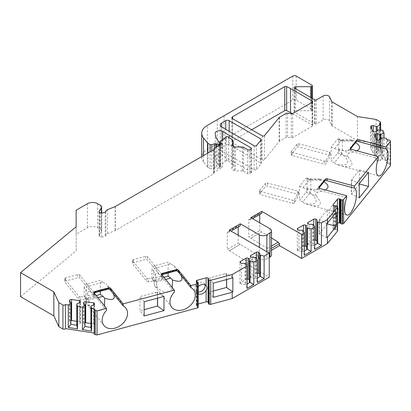 <?xml version="1.0" encoding="UTF-8"?>
<svg xmlns="http://www.w3.org/2000/svg" width="411" height="411" viewBox="0 0 411 411"><rect width="100%" height="100%" fill="white"/><g stroke="black" fill="none" stroke-linecap="round" stroke-linejoin="round"><path stroke-width="0.31" stroke-dasharray="2.06 1.54" d="M352.705 141.101L342.43 141.122L338.715 140.12A2.892 0.997 105.1 0 0 338.243 138.841A2.892 0.997 105.1 0 0 337.493 139.272L341.207 140.279L353.532 140.321L351.636 139.904L350.896 139.874L351.097 140.208L355.582 142.658M356.856 150.816L349.191 153.185C347.084 153.899 346.678 155.132 347.978 156.884L341.264 154.243L337.493 153.334L331.179 161.153L331.179 147.092L337.493 139.272M337.493 153.334A2.892 0.997 105.1 0 0 338.715 149.455L342.43 150.457L349.191 153.185M338.715 140.12L338.715 149.455M321.099 180.229L310.829 180.249L307.109 179.253A2.892 0.997 105.1 0 0 306.642 177.968A2.892 0.997 105.1 0 0 305.887 178.4L309.601 179.407L321.931 179.448L320.03 179.037L319.296 179.006L319.491 179.34L323.976 181.785M325.255 189.944L317.585 192.312C315.484 193.031 315.078 194.264 316.378 196.011L309.663 193.37L305.887 192.461L299.573 200.28L299.573 186.219L305.887 178.4M305.887 192.461A2.892 0.997 105.1 0 0 307.109 188.582L310.829 189.584L317.585 192.312M307.109 179.253L307.109 188.582M334.045 208.084A5.79 1.998 105.1 0 0 333.105 205.521A5.79 1.998 105.1 0 0 329.494 211.311A5.79 1.998 105.1 0 0 330.095 216.705A5.79 1.998 105.1 0 0 332.674 214.033A5.79 1.998 105.1 0 0 334.045 208.084M326.781 237.64L319.162 233.998L319.162 221.827L320.2 218.529L327.315 209.718L327.315 223.152M319.162 233.998L326.781 224.56M213.232 291.055L209.055 292.18L209.055 277.995L224.314 273.89L226.543 275.298L226.543 279.588M198.251 292.098A5.79 4.285 -38.9 0 1 195.369 290.803A5.79 4.285 -38.9 0 1 194.624 288.579A5.79 4.285 -38.9 0 1 198.477 282.984A5.79 4.285 -38.9 0 1 204.375 283.528A5.79 4.285 -38.9 0 1 205.002 284.792M163.979 296.434L157.562 292.016L157.459 293.896L155.224 292.488L139.966 296.598L139.966 310.778L144.148 309.653M157.459 293.896L157.459 298.186M104.497 305.81C102.452 312.165 97.469 312.257 89.541 306.092L87.075 304.515L85.884 298.571L84.152 296.429A2.892 2.142 141.1 0 0 84.522 297.538A2.892 2.142 141.1 0 0 86.772 298.083L96.205 295.545M100.315 291.276L100.315 280.379L86.772 284.027A2.892 2.142 141.1 0 0 84.152 287.094L85.884 289.241L85.884 298.571M84.152 296.429L84.152 287.094M271.481 237.959L261.74 231.943L250.823 238.241L261.74 231.943L259.69 230.674L248.778 236.972L248.778 219.654L259.69 213.35L259.69 214.532M259.69 230.674L259.69 222.803M271.481 250.268L268.563 251.953L268.563 249.986L267.304 248.424L248.778 236.972M238.2 235.21L238.2 243.081L227.283 249.385L227.283 232.061L238.2 225.757L238.2 226.939M266.857 251.758L266.857 258.848A5.307 3.062 180 0 1 259.351 258.848L257.985 258.062L247.068 264.36L247.068 262.393L245.814 260.831L229.333 250.653L240.245 244.345L238.2 243.081M245.814 260.831L256.731 254.527L240.245 244.35L229.333 250.653L227.283 249.385M231.717 145.201L231.717 169.229L234.362 170.76A1.449 0.837 180 0 0 235.39 171.002L235.39 146.974M314.482 99.626L314.482 123.654L294.574 112.162A1.449 0.837 180 0 1 294.148 111.571A1.449 0.837 180 0 1 295.596 110.734L310.608 110.734A1.449 0.837 0 0 0 311.63 110.492L311.887 110.343A1.449 0.837 0 0 0 312.314 109.752A1.449 0.837 0 0 0 311.887 109.162L296.192 100.099A2.415 1.392 0 0 0 292.781 100.099L207.36 149.419L207.36 125.391M242.377 146.974L242.377 171.002A1.449 0.837 180 0 1 243.399 171.248L247.751 173.761A1.449 0.837 0 0 0 249.801 173.761L249.801 149.732M250.993 173.072A1.449 0.837 0 0 0 251.419 172.481A1.449 0.837 0 0 0 250.993 171.89L250.993 149.044L250.993 173.072L249.801 173.761M222.613 139.648L222.613 155.507L250.993 171.89M222.613 155.507A4.341 2.507 0 0 0 217.881 154.962A4.341 2.507 0 0 0 215.2 157.279A4.341 2.507 0 0 0 215.2 157.331A33.774 19.497 0 0 0 218.303 165.083L219.849 166.63A1.449 0.837 0 0 1 220.044 167.046A1.449 0.837 0 0 1 219.618 167.637L218.765 168.13A1.449 0.837 0 0 1 216.91 168.222L215.991 167.852A1.449 0.837 0 0 0 214.434 167.811L211.819 168.685A1.449 0.837 180 0 1 210.072 168.551L210.072 151.793M207.874 153.062L207.874 167.282L210.072 168.551M207.874 167.282A1.449 0.837 180 0 1 207.586 167.046L207.586 153.226M203.517 155.579L203.517 162.006L207.586 167.046M203.517 162.006A19.296 11.143 180 0 1 201.709 157.295A19.296 11.143 180 0 1 207.36 149.419M314.482 123.654A241.226 139.272 0 0 0 315.037 123.937A0.966 0.555 0 0 0 316.357 123.911L323.144 119.991A3.858 2.23 0 0 1 329.601 120.988L331.734 125.581A1.449 0.837 0 0 0 332.109 125.951L357.457 140.593L376.101 143.475L380.206 145.843A1.449 0.837 0 0 1 380.627 146.434A1.449 0.837 0 0 1 379.553 147.241L387.27 164.071L388.2 163.927A1.449 0.837 0 0 1 389.972 164.518L390.45 165.546M337.59 223.132A1.449 0.837 0 0 0 337.421 223.296L333.208 228.506A1.449 0.837 0 0 0 333.074 228.86A1.449 0.837 0 0 0 333.912 229.621L334.564 229.795A1.449 0.837 0 0 0 335.304 229.867L335.859 229.841A1.449 0.837 180 0 1 337.169 230.196L337.169 206.168M337.328 206.296L337.169 230.196M337.328 230.324A1.449 0.837 180 0 1 337.59 230.807M268.563 251.953L269.924 252.739A5.307 3.062 180 0 1 271.481 254.907M266.857 258.848L269.246 257.471M247.068 264.36L269.246 277.163M208.48 279.064L208.428 303.41M208.48 303.092A1.449 0.837 0 0 0 208.485 303.02A1.449 0.837 0 0 0 208.423 302.784M198.251 293.85A5.79 4.285 -38.9 0 1 197.1 292.951L197.09 304.315L198.251 304.001M197.09 304.315A1.449 0.837 0 0 0 196.253 305.07A1.449 0.837 0 0 0 196.391 305.424L196.694 305.805A1.449 0.837 0 0 0 197.177 306.133L197.634 306.318A1.449 0.837 180 0 1 198.246 306.93M94.211 333.049L94.509 333.095L94.263 309.601M20.55 296.665L76.158 250.813L76.158 234.229L87.415 227.73A7.239 4.177 180 0 1 97.648 227.73L100.531 229.395A3.858 2.23 180 0 1 101.661 230.967A3.858 2.23 180 0 1 101.43 231.732L101.43 213.17M101.62 213.278L101.62 237.306L99.554 236.114A1.449 0.837 180 0 1 99.128 235.524A1.449 0.837 180 0 1 99.215 235.241L101.43 231.732M101.62 237.306L105.18 236.12A1.449 0.837 0 0 0 105.904 235.426A3.858 2.23 0 0 1 107.543 233.684L115.131 230.617A1.449 0.837 0 0 0 115.327 230.52L213.52 173.827A1.449 0.837 0 0 0 213.946 173.237L213.946 149.208M213.946 148.72L213.946 173.237M213.946 172.748A1.449 0.837 180 0 1 214.367 172.158L214.367 148.13M220.45 144.615L220.45 166.666L222.166 167.657L214.367 172.158M220.45 166.666A1.449 0.837 180 0 1 220.024 166.075A1.449 0.837 180 0 1 220.301 165.582L225.084 161.636L225.084 137.608M228.614 136.955L228.614 160.989A1.449 0.837 0 0 0 226.404 160.876L225.084 161.636M228.614 160.989L232.338 164.056A4.824 2.785 0 0 1 233.212 165.654A4.824 2.785 0 0 1 233.047 166.373L231.717 169.229M242.377 171.002L235.39 171.002M292.411 113.672L312.093 125.036L312.093 102.344M232.575 140.773A2.415 1.392 0 0 0 231.866 141.759A2.415 1.392 0 0 0 232.575 142.74L232.575 118.712L232.575 140.773L251.681 129.742M262.213 135.825L262.213 159.853L232.575 142.74M262.213 159.853A1.449 0.837 0 0 0 264.545 159.617L279.167 141.518A1.449 0.837 0 0 1 279.454 141.276L286.128 137.423A1.449 0.837 0 0 1 287.525 137.207L291.296 137.788A1.449 0.837 0 0 0 292.694 137.572L312.216 126.3A1.449 0.837 0 0 0 312.643 125.709A1.449 0.837 0 0 0 312.283 125.16A241.226 139.272 0 0 0 312.093 125.036M221.657 147.076A4.824 2.785 0 0 0 220.245 149.044A4.824 2.785 0 0 0 221.657 151.017L221.657 126.984L221.657 147.076L225.752 144.713L225.752 129.347M254.183 145.761L254.183 169.794L221.657 151.017M254.183 169.794A1.449 0.837 0 0 0 256.521 169.553L256.521 145.525M261.072 139.884L261.072 163.912L256.521 169.553M261.072 163.912A1.449 0.837 0 0 0 261.211 163.563A1.449 0.837 0 0 0 260.785 162.972L260.785 140.243M229.163 131.32L229.163 144.713L260.785 162.972M229.163 144.713A2.415 1.392 0 0 0 225.752 144.713M76.158 226.785L76.158 250.813M76.158 210.201L76.158 234.229M359.245 184.364L351.374 194.11L351.374 181.939L352.417 178.641L359.533 169.83L359.533 183.342M240.245 225.757L238.472 225.916L227.56 232.22L227.283 232.061M227.56 232.22L229.333 232.061L231.039 231.074M229.333 230.093L229.333 232.061M250.823 217.681L250.823 219.654L252.529 218.667M195.369 290.803L197.1 292.951A5.79 4.285 -38.9 0 1 197.09 292.935L196.463 290.854L197.09 288.116A5.79 4.285 -38.9 0 1 198.251 286.58M337.59 207.457L337.421 207.098A5.79 1.998 105.1 0 0 336.82 206.522A5.79 1.998 105.1 0 0 333.208 212.312L333.074 204.832M222.166 143.624L222.166 167.657M247.078 288.388L245.711 284.844L247.078 284.052M245.711 263.764L245.711 284.844L245.028 284.448L241.606 284.448L241.606 263.374M245.028 263.374L245.028 284.448M247.078 279.038A1.449 0.837 0 0 0 246.127 279.285L240.42 282.583A1.449 0.837 0 0 0 239.993 283.174A1.449 0.837 0 0 0 240.42 283.765L241.606 284.448M249.364 258.894L249.364 281.946M257.399 282.429L256.038 278.884L257.399 278.093M256.038 257.805L256.038 278.884L255.354 278.488L251.928 278.488L251.928 257.414M255.354 257.414L255.354 278.488M257.399 273.079A1.449 0.837 0 0 0 256.454 273.325L250.741 276.618A1.449 0.837 0 0 0 250.314 277.209A1.449 0.837 0 0 0 250.741 277.8L251.928 278.488M259.685 275.987L259.685 252.935M238.472 225.916L238.2 225.757M256.731 254.527L257.985 256.089L247.068 262.393M257.985 258.062L257.985 256.089M261.74 213.35L259.968 213.509L249.051 219.813L248.778 219.654M249.051 219.813L250.823 219.654M259.968 213.509L259.69 213.35M304.392 255.298L303.025 251.753L304.392 250.967M303.025 230.679L303.025 251.753L302.342 251.357L298.915 251.357L298.915 230.283M302.342 230.283L302.342 251.357M304.392 245.953A1.449 0.837 0 0 0 303.441 246.194L297.728 249.492A1.449 0.837 0 0 0 297.307 250.083A1.449 0.837 0 0 0 297.728 250.674L298.915 251.357M306.673 225.803L306.673 248.855M314.713 249.338L313.346 245.793L314.713 245.002M313.346 224.719L313.346 245.793L312.663 245.398L309.242 245.398L309.242 224.324M312.663 224.324L312.663 245.398M314.713 239.993A1.449 0.837 0 0 0 313.763 240.235L308.055 243.533A1.449 0.837 0 0 0 307.628 244.124A1.449 0.837 0 0 0 308.055 244.715L309.242 245.398M316.999 242.896L316.999 219.844M333.074 228.86L333.208 217.131A5.79 1.998 105.1 0 0 333.809 217.707A5.79 1.998 105.1 0 0 337.421 211.917L337.59 211.233M218.303 141.055L218.303 165.083M198.21 293.017C197.968 294.106 197.963 291.271 198.21 293.017M333.074 216.294L333.074 213.854M336.84 216.212C336.296 217.47 336.28 214.634 336.84 216.212M319.162 221.827L319.943 219.176L319.378 219.875L319.378 234.054M336.28 212.133L327.315 209.718M319.943 219.176L320.2 218.529M326.781 223.461L319.378 219.875M213.232 297.353L209.055 292.18M213.232 283.174L209.055 277.995M232.857 277.687L226.646 273.413L226.543 275.298M226.646 279.562L226.646 274.502L225.439 273.736L226.646 273.413M224.314 273.89L225.439 273.736M172.271 287.566C170.226 293.916 165.243 294.014 157.315 287.849L154.849 286.272L155.363 287.017C157.084 288.846 157.12 285.126 155.466 275.858C155.605 273.099 156.601 272.421 158.461 273.829L160.3 275.021L162.278 274.327M153.657 280.394L154.849 286.272L153.657 280.328L151.926 278.18L151.926 268.851L153.657 270.993L153.657 280.328M153.657 270.993L155.466 275.858M176.268 270.561L177.049 270.258L173.807 265.619L170.817 264.011L156.283 267.926C154.68 268.429 153.801 269.431 153.657 270.936M151.926 278.18A2.892 2.142 141.1 0 0 152.296 279.295A2.892 2.142 141.1 0 0 154.546 279.84L156.283 281.982L157.315 287.849M156.283 281.982L165.71 279.444M173.807 265.619L177.131 269.431L181.21 275.596M176.745 270.695L177.049 270.258L159.905 274.877M161.831 274.646L161.287 275.38L161.405 276.12L174.321 292.108M168.089 273.027L168.089 262.131L154.546 265.778A2.892 2.142 141.1 0 0 151.926 268.851M170.817 264.011L168.089 262.131M346.678 197.717L318.987 190.262A3.858 2.856 -141.1 0 0 319.568 188.675L319.568 188.413M299.573 186.219L306.39 189.07L316.213 189.913L318.597 188.444L318.736 187.919A1.449 0.837 180 0 1 318.751 187.786M309.606 193.463L302.825 201.852L304.823 203.568C319.316 205.613 319.84 200.784 306.39 189.07M302.825 201.852L299.573 200.28M316.378 196.011C323.483 204.693 321.001 207.632 308.938 204.837L304.823 203.568M302.825 187.796L309.848 179.139L310.475 179.073L310.824 180.193M325.522 180.321L321.931 179.448M318.91 188.058L318.659 188.351C318.032 189.209 318.14 189.841 318.987 190.262M310.829 189.584L310.829 180.249M267.304 248.424L271.481 246.014M271.481 248.301L268.563 249.986M154.546 279.84L163.979 277.302M387.27 140.043L387.27 164.071M380.036 139.683L380.036 155.759L384.028 155.507L386.484 160.809L386.484 138.353M379.466 123.228L379.466 147.256M376.255 131.541L376.255 147.616L380.247 147.369L380.247 129.963M380.247 147.369L382.708 152.666L382.708 130.215M384.028 155.507L384.028 138.106M376.101 119.447L376.101 143.475M357.457 116.56L357.457 140.593M376.255 147.616L373.291 146.624L371.667 146.876A1.449 0.837 0 0 0 370.594 147.683A1.449 0.837 0 0 0 370.645 147.898L372.736 152.404A1.449 0.837 0 0 0 374.508 152.995L376.132 152.743L376.132 131.669M376.132 152.743L377.843 151.032L377.843 129.958M377.843 151.032L378.772 150.888L378.772 129.814M382.708 152.666L378.772 150.888L377.185 147.472L377.19 130.611M373.291 146.624L373.291 131.792M380.036 155.759L377.067 154.767L375.449 155.019A1.449 0.837 0 0 0 374.375 155.826A1.449 0.837 0 0 0 374.426 156.041L374.426 134.967M381.619 138.096L381.619 159.175L379.908 160.886L378.284 161.138A1.449 0.837 0 0 1 376.512 160.547L374.426 156.041M379.908 160.886L379.908 139.812M386.484 160.809L382.554 159.031L382.554 137.952M382.554 159.031L380.966 155.615L380.966 138.754M381.619 159.175L382.549 159.031M377.067 154.767L377.067 139.935M331.179 147.092L337.996 149.943L347.819 150.786L349.812 149.779L351.256 147.467M341.207 154.336L334.431 162.725L336.424 164.441C350.922 166.486 351.446 161.651 337.996 149.943M334.431 162.725L331.179 161.153M347.978 156.884C355.083 165.566 352.607 168.505 340.539 165.705L336.424 164.441M356.748 141.209L356.214 141.333C357.154 141.214 357.02 141.065 355.813 140.886L353.532 140.321M356.815 141.132L357.647 141.333M350.588 148.998A13.989 4.829 105.1 0 0 350.47 149.28L350.455 150.611L351.174 151.289L378.284 158.589M342.43 150.457L342.43 141.122M334.431 148.664L341.454 140.007L342.08 139.946L342.43 141.065M351.374 181.939L352.417 178.641M359.245 197.876L351.595 194.172L351.595 179.987L352.155 179.294M368.497 172.245L359.533 169.83M359.245 183.696L351.595 179.987M94.509 309.062L94.509 333.095M76.795 321.34L79.421 321.746A1.449 0.837 0 0 1 80.494 322.558A1.449 0.837 0 0 1 80.443 322.774L80.011 323.709L77.042 324.695L76.795 325.235M71.124 320.518A1.449 0.837 0 0 0 69.844 321.135L69.413 322.07L69.413 300.996M71.124 323.781L69.413 322.07M90.893 323.524L93.523 323.93A1.449 0.837 0 0 1 94.597 324.736A1.449 0.837 0 0 1 94.545 324.952L94.109 325.892L91.144 326.879L90.893 327.418M85.226 322.697A1.449 0.837 0 0 0 83.947 323.313L83.515 324.248L83.515 303.174M85.226 325.964L83.515 324.248M91.144 326.879L91.144 305.805M94.109 325.892L94.109 304.813M77.042 324.695L77.042 303.621M80.011 323.709L80.011 302.635M157.562 298.16L157.562 293.1L156.355 292.339L157.562 292.016M144.148 315.951L139.966 310.778M144.148 301.772L139.966 296.598M155.224 292.488L156.355 292.339M85.884 298.638L86.998 304.356L87.589 305.26C89.315 307.094 89.346 303.375 87.692 294.101C87.831 291.348 88.827 290.669 90.687 292.072L92.722 293.274L96.287 291.399M85.884 289.241L87.692 294.101M86.772 298.083L88.509 300.23L89.541 306.092M88.509 300.23L97.936 297.692M106.911 288.537C108.607 288.974 109.393 288.964 109.275 288.507L106.033 283.862L109.357 287.679L113.436 293.839M108.776 288.995L109.367 288.784L109.275 288.507L92.131 293.12M94.227 293.094L93.903 294.702L106.547 310.356M90.687 292.072L88.509 286.169L103.043 282.254L106.033 283.862M103.043 282.254L100.315 280.379M86.772 284.027L88.509 286.169C86.906 286.673 86.027 287.674 85.884 289.18M85.914 299.008L86.438 299.85L88.355 300.261M153.688 280.764L154.212 281.607L156.129 282.013M309.663 193.37L310.824 189.656M341.264 154.243L342.425 150.524M220.301 141.554L220.301 165.582M80.772 300.087A1.449 0.837 180 0 1 79.035 299.64L64.892 282.126A1.449 0.837 180 0 1 64.758 281.771A1.449 0.837 180 0 1 65.59 281.011L77.833 277.718A1.449 0.837 180 0 1 79.76 278.119L94.705 296.629A1.449 0.837 180 0 1 94.843 296.983A1.449 0.837 180 0 1 93.816 297.78L80.772 300.087L80.772 296.932A1.449 0.837 180 0 1 79.035 296.485L64.892 278.971A1.449 0.837 180 0 1 64.758 278.617A1.449 0.837 180 0 1 65.59 277.862L77.833 274.563A1.449 0.837 180 0 1 79.76 274.969L94.705 293.48A1.449 0.837 180 0 1 94.843 293.829A1.449 0.837 180 0 1 93.816 294.63L93.816 297.78M80.772 296.932L93.816 294.63M148.546 281.838A1.449 0.837 180 0 1 146.809 281.391L132.666 263.877A1.449 0.837 180 0 1 132.527 263.523A1.449 0.837 180 0 1 133.364 262.768L145.607 259.469A1.449 0.837 180 0 1 147.534 259.875L162.479 278.386A1.449 0.837 180 0 1 162.617 278.735A1.449 0.837 180 0 1 161.59 279.537L148.546 281.838L148.546 278.689A1.449 0.837 180 0 1 146.809 278.242L132.666 260.728A1.449 0.837 180 0 1 132.527 260.374A1.449 0.837 180 0 1 133.364 259.613L145.607 256.32A1.449 0.837 180 0 1 147.534 256.726L162.479 275.231A1.449 0.837 180 0 1 162.617 275.586A1.449 0.837 180 0 1 161.59 276.382L161.59 279.537M148.546 278.689L161.59 276.382M292.057 155.553A1.449 0.837 180 0 1 291.219 154.793A1.449 0.837 180 0 1 291.358 154.444L297.066 147.374A1.449 0.837 180 0 1 298.987 146.968L329.324 155.137A1.449 0.837 180 0 1 330.161 155.892A1.449 0.837 180 0 1 330.1 156.139L326.108 163.67A1.449 0.837 180 0 1 324.115 164.184L292.057 155.553L292.057 152.399A1.449 0.837 180 0 1 291.219 151.644A1.449 0.837 180 0 1 291.358 151.289L291.358 154.444M292.057 152.399L324.115 161.03A1.449 0.837 180 0 0 326.108 160.516L330.1 152.984A1.449 0.837 180 0 0 330.161 152.743A1.449 0.837 180 0 0 329.324 151.983L298.987 143.819A1.449 0.837 180 0 0 297.066 144.22L291.358 151.289M294.507 202.798A1.449 0.837 180 0 1 292.509 203.311L260.451 194.68A1.449 0.837 180 0 1 259.618 193.925A1.449 0.837 180 0 1 259.752 193.571L265.46 186.502A1.449 0.837 180 0 1 267.386 186.096L297.723 194.264A1.449 0.837 180 0 1 298.556 195.025A1.449 0.837 180 0 1 298.494 195.266L294.507 202.798L294.507 199.648A1.449 0.837 180 0 1 292.509 200.162L292.509 203.311M294.507 199.648L298.494 192.117A1.449 0.837 180 0 0 298.556 191.87A1.449 0.837 180 0 0 297.723 191.115L267.386 182.946A1.449 0.837 180 0 0 265.46 183.352L259.752 190.421A1.449 0.837 180 0 0 259.618 190.771A1.449 0.837 180 0 0 260.451 191.531L292.509 200.162M234.362 146.732L234.362 170.76M294.574 112.162L294.574 88.134M295.596 88.725L295.596 110.734M197.09 282.064L197.09 288.116M337.421 207.098L337.421 206.384M333.208 205.187L333.208 212.312M211.819 150.78L211.819 168.685M243.399 171.248L243.399 147.22M213.52 149.799L213.52 173.827M115.327 206.492L115.327 230.52M115.131 206.584L115.131 230.617M107.543 209.651L107.543 233.684M105.904 211.398L105.904 235.426M105.18 212.091L105.18 236.12M99.554 236.114L99.554 212.086M99.215 211.783L99.215 235.241M97.648 227.73L97.648 203.697M100.531 205.361L100.531 229.395M87.415 203.697L87.415 227.73M197.634 282.29L197.634 306.318M197.177 306.133L197.177 282.105M196.694 281.771L196.694 305.805M196.391 305.424L196.391 281.396M240.42 283.765L240.42 282.583M246.127 279.285L246.127 264.427M250.741 277.8L250.741 276.618M256.454 273.325L256.454 258.468M259.351 258.848L259.351 247.422M269.924 228.711L269.924 252.739M297.728 250.674L297.728 249.492M303.441 246.194L303.441 231.336M308.055 244.715L308.055 243.533M313.763 240.235L313.763 225.377M335.304 229.867L335.304 205.839M335.859 205.813L335.859 229.841M333.912 229.621L333.912 205.587M334.564 205.767L334.564 229.795M333.208 217.131L333.208 228.506M337.421 223.296L337.421 211.917M217.26 143.701L217.26 119.673M214.434 167.811L214.434 148.088M216.91 146.66L216.91 168.222M215.991 147.195L215.991 167.852M218.765 145.592L218.765 168.13M219.618 145.098L219.618 167.637M219.849 142.596L219.849 166.63M247.751 149.732L247.751 173.761M215.2 133.303L215.2 157.331M158.461 273.829L156.288 267.921L154.546 265.778M161.405 276.12A3.858 1.331 -105.1 0 0 161.677 274.712L161.677 274.45M324.207 180.013L316.213 189.913M318.823 187.945A2.415 1.783 38.9 0 1 318.659 188.351M319.568 188.675A1.449 0.837 180 0 1 318.736 187.919L318.736 187.657M161.677 274.712A1.449 0.837 180 0 1 161.544 274.363A1.449 0.837 180 0 1 161.559 274.229M292.781 76.071L292.781 100.099M296.192 76.071L296.192 100.099M224.082 115.732L224.082 139.761M389.972 140.49L389.972 164.518M388.2 139.899L388.2 163.927M379.553 123.423L379.553 147.241M380.206 121.815L380.206 145.843M332.109 101.923L332.109 125.951M331.734 101.548L331.734 125.581M329.601 96.96L329.601 120.988M323.144 95.963L323.144 119.991M316.357 99.883L316.357 123.911M315.037 99.909L315.037 123.937M310.608 97.392L310.608 110.734M311.63 97.982L311.63 110.492M311.887 98.131L311.887 110.343M311.887 85.128L311.887 109.162M372.736 152.404L372.736 131.33M374.508 152.995L374.508 131.921M371.667 146.876L371.667 129.033M370.645 147.898L370.645 126.824M375.449 155.019L375.449 137.171M376.512 160.547L376.512 139.473M378.284 161.138L378.284 140.064M264.545 159.617L264.545 135.584M279.167 117.484L279.167 141.518M279.454 117.248L279.454 141.276M286.128 113.395L286.128 137.423M287.525 113.179L287.525 137.207M291.296 113.76L291.296 137.788M292.694 113.544L292.694 137.572M312.216 102.272L312.216 126.3M312.283 102.231L312.283 125.16M351.174 151.289L351.174 149.285M350.47 148.88L350.47 149.28M355.813 140.886L347.819 150.786M83.947 323.313L83.947 303.611M94.545 324.952L94.545 303.878M93.523 323.93L93.523 305.013M79.421 321.746L79.421 302.83M69.844 321.135L69.844 301.427M80.443 322.774L80.443 301.7M93.903 294.702L93.903 292.699M226.404 136.848L226.404 160.876M232.338 140.028L232.338 164.056M233.047 145.967L233.047 166.373M79.035 296.485L79.035 299.64M64.892 278.971L64.892 282.126M65.59 277.862L65.59 281.011M77.833 274.563L77.833 277.718M79.76 274.969L79.76 278.119M94.705 293.48L94.705 296.629M146.809 278.242L146.809 281.391M132.666 260.728L132.666 263.877M133.364 259.613L133.364 262.768M145.607 256.32L145.607 259.469M147.534 256.726L147.534 259.875M162.479 275.231L162.479 278.386M297.066 144.22L297.066 147.374M298.987 143.819L298.987 146.968M329.324 151.983L329.324 155.137M330.1 152.984L330.1 156.139M326.108 160.516L326.108 163.67M324.115 161.03L324.115 164.184M260.451 191.531L260.451 194.68M259.752 190.421L259.752 193.571M265.46 183.352L265.46 186.502M267.386 182.946L267.386 186.096M297.723 191.115L297.723 194.264M298.494 192.117L298.494 195.266M294.148 111.571L294.148 87.543M220.044 144.852L220.044 167.046M251.419 172.481L251.419 148.453M201.709 156.622L201.709 157.295M99.128 211.495L99.128 235.524M101.661 230.967L101.661 213.263M196.253 281.042L196.253 305.07M208.485 303.02L208.485 278.992M239.993 283.174L239.993 262.095M250.314 277.209L250.314 256.135M297.307 250.083L297.307 229.009M307.628 244.124L307.628 223.05M215.2 133.246L215.2 157.279M336.82 206.522L333.105 205.521M333.809 217.707L330.095 216.705M206.106 285.676L204.375 283.528M193.509 289.714L177.131 269.431M171.741 307.294L155.363 287.017M160.922 274.959L161.877 274.702M346.915 215.061L308.938 204.837M161.544 274.096L161.508 274.974M380.627 129.999L380.627 146.434M312.314 98.373L312.314 109.752M370.594 147.683L370.594 126.609M374.375 155.826L374.375 134.751M312.643 101.681L312.643 125.709M378.521 175.934L340.539 165.705M350.038 149.517L350.722 148.674M350.336 148.525L350.336 149.984M94.597 324.736L94.597 303.662M80.494 322.558L80.494 301.479M125.735 307.957L109.357 287.679M103.968 325.538L87.589 305.26M93.148 293.202L94.432 292.858M93.77 294.255L93.77 292.344M86.197 299.614L84.522 297.538M153.971 281.365L152.296 279.295M306.642 177.968L310.3 178.955M319.486 178.975L310.223 178.944M338.243 138.841L341.901 139.827M351.092 139.848L341.829 139.817M220.245 149.044L220.245 125.016M261.211 139.529L261.211 163.563M231.866 141.759L231.866 117.726M220.024 142.884L220.024 166.075M233.212 146.064L233.212 165.654M351.513 181.631L352.376 178.898M320.159 218.786L319.296 221.519M64.758 278.617L64.758 281.771M94.843 293.829L94.843 296.983M132.527 260.374L132.527 263.523M162.617 275.586L162.617 278.735M291.219 151.644L291.219 154.793M330.161 152.743L330.161 155.892M259.618 190.771L259.618 193.925M298.556 191.87L298.556 195.025"/><path stroke-width="0.62" d="M326.781 224.56L327.315 223.897L327.315 223.152M226.543 279.588L226.543 287.469L213.232 291.055M205.002 284.792A5.79 4.285 -38.9 0 1 203.383 289.729A5.79 4.285 -38.9 0 1 198.251 292.098M144.148 309.653L157.459 306.067L157.459 298.186M96.205 295.545L100.315 294.44L100.315 291.276M259.69 222.803L259.69 214.532M238.2 226.939L238.2 235.21M101.43 213.17L101.43 207.699L99.215 211.208A1.449 0.837 180 0 0 99.128 211.495A1.449 0.837 180 0 0 99.554 212.086L101.62 213.278L105.18 212.091A1.449 0.837 0 0 0 105.904 211.398A3.858 2.23 0 0 1 107.543 209.651L115.131 206.584A1.449 0.837 0 0 0 115.327 206.492L213.52 149.799A1.449 0.837 180 0 0 213.946 149.208L213.946 148.72A1.449 0.837 0 0 1 214.367 148.13L222.166 143.624L220.45 142.632A1.449 0.837 180 0 1 220.024 142.042A1.449 0.837 180 0 1 220.301 141.554L226.404 136.848A1.449 0.837 0 0 1 228.614 136.955L232.338 140.028A4.824 2.785 0 0 1 233.212 141.625A4.824 2.785 0 0 1 233.047 142.345L231.717 145.201L234.362 146.732A1.449 0.837 180 0 0 235.39 146.974L242.377 146.974A1.449 0.837 180 0 1 243.399 147.22L247.751 149.732A1.449 0.837 180 0 0 249.801 149.732L250.993 149.044L250.993 147.862A1.449 0.837 180 0 1 251.419 148.453A1.449 0.837 180 0 1 250.993 149.044M207.586 153.226L207.586 143.018L203.517 137.978A19.296 11.143 0 0 1 201.709 133.267A19.296 11.143 0 0 1 207.36 125.391L292.781 76.071A2.415 1.392 0 0 1 296.192 76.071L311.887 85.128A1.449 0.837 0 0 1 312.314 85.719A1.449 0.837 0 0 1 311.887 86.31L311.63 86.459A1.449 0.837 0 0 1 310.608 86.706L295.596 86.706A1.449 0.837 0 0 0 294.148 87.543A1.449 0.837 0 0 0 294.574 88.134L314.482 99.626A241.226 139.272 0 0 0 315.037 99.909A0.966 0.555 0 0 0 316.357 99.883L323.144 95.963A3.858 2.23 0 0 1 329.601 96.96L331.734 101.548A1.449 0.837 0 0 0 332.109 101.923L357.457 116.56L376.101 119.447L380.206 121.815A1.449 0.837 0 0 1 380.627 122.406L380.627 129.999M290.531 88.555L290.531 112.583A241.226 139.272 0 0 0 286.626 110.641A1.449 0.837 0 0 0 284.756 110.646L284.756 86.613L232.575 116.745L232.575 118.712L262.213 135.825A1.449 0.837 180 0 0 264.545 135.584L279.167 117.484A1.449 0.837 0 0 1 279.454 117.248L286.128 113.395A1.449 0.837 0 0 1 287.525 113.179L291.296 113.76A1.449 0.837 0 0 0 292.694 113.544L312.216 102.272A1.449 0.837 0 0 0 312.643 101.681A1.449 0.837 0 0 0 312.283 101.127A241.226 139.272 0 0 0 312.093 101.008L290.531 88.555A241.226 139.272 0 0 0 286.626 86.613A1.449 0.837 0 0 0 284.756 86.613M375.449 137.171L375.449 133.945A1.449 0.837 0 0 0 374.375 134.751A1.449 0.837 0 0 0 374.426 134.967L376.512 139.473A1.449 0.837 0 0 0 378.284 140.064L379.908 139.812L381.619 138.096L382.554 137.952L386.484 138.353L387.27 140.043L388.2 139.899A1.449 0.837 0 0 1 389.972 140.49L390.45 141.518L390.45 165.546L343.668 223.471A1.449 0.837 180 0 1 342.481 223.949L342.204 223.964A1.449 0.837 180 0 1 340.894 223.61L340.894 199.582A1.449 0.837 0 0 0 342.204 199.931L342.204 223.964M337.421 206.384L337.421 199.263A1.449 0.837 180 0 1 339.342 198.862L340 199.037A1.449 0.837 180 0 1 340.575 199.314L340.575 223.348L340.894 223.61M340.575 223.348A1.449 0.837 0 0 0 340 223.065L340 199.037M339.342 198.862L339.342 222.89L340 223.065M339.342 222.89A1.449 0.837 0 0 0 337.59 223.132M337.457 231.157L337.457 207.129A1.449 0.837 0 0 0 337.59 206.774L337.59 230.807A1.449 0.837 180 0 1 337.457 231.157L327.433 243.569L301.653 258.452L279.48 245.65L279.48 243.682L271.481 248.301M271.481 250.268L279.48 245.65M271.481 230.879L271.481 254.907A5.307 3.062 180 0 1 269.924 257.075L269.924 233.047A5.307 3.062 0 0 0 271.481 230.879A5.307 3.062 0 0 0 269.924 228.711L250.823 217.681L261.74 211.382L301.653 234.424L301.653 258.452M269.246 257.471L269.924 257.075M232.21 298.545L269.246 277.163L269.246 253.135L264.119 256.094L264.119 278.545L257.399 282.429L257.399 259.973L253.798 262.054L253.798 284.51L247.078 288.388L247.078 265.932L232.21 274.517L232.21 278.062L213.232 283.174L213.232 297.353L232.21 292.247L232.21 298.545L210.709 304.335A1.449 0.837 180 0 1 209.271 304.263L209.04 304.171A1.449 0.837 180 0 1 208.423 303.488A1.449 0.837 180 0 1 208.428 303.41L208.428 279.526M208.423 302.784A1.449 0.837 0 0 0 208.346 302.666L208.346 278.637A1.449 0.837 180 0 1 208.485 278.992A1.449 0.837 180 0 1 208.48 279.064L208.428 279.382A1.449 0.837 0 0 0 208.423 279.454A1.449 0.837 0 0 0 209.04 280.143L209.04 304.171M93.523 305.013L93.523 302.856A1.449 0.837 0 0 1 94.597 303.662A1.449 0.837 0 0 1 94.545 303.878L94.109 304.813L91.144 305.805L90.893 306.344L91.586 308.61L94.509 309.062L94.263 309.601A1.449 0.837 0 0 0 94.211 309.817A1.449 0.837 0 0 0 95.285 310.624L97.068 310.901L106.547 308.348L106.547 310.356A13.989 10.352 -38.9 0 0 103.968 325.538A13.989 10.352 -38.9 0 0 121.358 324.803A13.989 10.352 -38.9 0 0 125.735 307.957A13.989 10.352 -38.9 0 0 123.161 305.882L123.161 303.878L174.321 290.104L174.321 292.108A13.989 10.352 -38.9 0 0 171.741 307.294A13.989 10.352 -38.9 0 0 189.132 306.555A13.989 10.352 -38.9 0 0 193.509 289.714A13.989 10.352 -38.9 0 0 190.935 287.633L190.935 285.63L197.393 283.893A1.449 0.837 0 0 0 198.22 283.205L198.246 283.045A1.449 0.837 0 0 0 198.251 282.974A1.449 0.837 0 0 0 197.634 282.29L197.177 282.105A1.449 0.837 180 0 1 196.694 281.771L196.391 281.396A1.449 0.837 180 0 1 196.253 281.042A1.449 0.837 180 0 1 197.09 280.287L206.117 277.851A1.449 0.837 180 0 1 208.043 278.257L208.043 302.285L208.346 302.666M208.043 302.285A1.449 0.837 0 0 0 206.117 301.885L206.117 290.505A5.79 4.285 -38.9 0 1 198.251 293.85M198.251 304.001L206.117 301.885M198.246 306.93A1.449 0.837 180 0 1 198.251 307.002A1.449 0.837 180 0 1 198.246 307.074L198.246 283.045M198.22 283.205L198.246 307.074M198.22 307.238A1.449 0.837 180 0 1 197.393 307.921L197.393 283.893M94.263 333.629A1.449 0.837 0 0 0 94.211 333.85A1.449 0.837 0 0 0 95.285 334.657L97.068 334.929L197.393 307.921M101.43 207.699A3.858 2.23 0 0 0 101.661 206.939A3.858 2.23 0 0 0 100.531 205.361L97.648 203.697A7.239 4.177 0 0 0 87.415 203.697L76.158 210.201L76.158 226.785L20.55 272.632L53.841 291.856L58.835 302.614L58.835 326.647L62.94 329.016A1.449 0.837 0 0 0 64.383 329.221A1.449 0.837 0 0 0 65.385 328.589L94.211 333.049M58.835 326.647L53.841 315.884L20.55 296.665L20.55 272.632M290.531 112.583L292.411 113.672M251.681 129.742L284.756 110.646M97.068 310.901L97.068 334.929M163.979 310.613L163.979 296.434L144.148 301.772L144.148 315.951L163.979 310.613L157.562 306.195L157.562 298.16M297.728 229.6A1.449 0.837 180 0 1 297.307 229.009A1.449 0.837 180 0 1 297.728 228.418L297.728 229.6L298.915 230.283L302.342 230.283L303.025 230.679L304.392 232.842L301.653 234.424M303.441 231.336L303.441 225.12L297.728 228.418M303.441 225.12A1.449 0.837 180 0 1 305.486 225.12L306.673 225.803L306.673 227.781L311.106 228.963L311.106 251.419L304.392 255.298L304.392 232.842M308.055 223.641A1.449 0.837 180 0 1 307.628 223.05A1.449 0.837 180 0 1 308.055 222.459L308.055 223.641L309.242 224.324L312.663 224.324L313.346 224.719L314.713 226.882L311.106 228.963M313.763 225.377L313.763 219.161L308.055 222.459M313.763 219.161A1.449 0.837 180 0 1 315.812 219.161L316.999 219.844L316.999 221.822L321.433 223.003L321.433 245.459L314.713 249.338L314.713 226.882M337.457 207.129L327.433 219.541L321.433 223.003M337.59 206.774A1.449 0.837 0 0 0 337.328 206.296L337.169 206.168A1.449 0.837 0 0 0 335.859 205.813L335.304 205.839A1.449 0.837 180 0 1 334.564 205.767L333.912 205.587A1.449 0.837 180 0 1 333.074 204.832A1.449 0.837 180 0 1 333.208 204.478L333.208 205.187M337.421 199.263L333.208 204.478M340.575 199.314L340.894 199.582M342.481 223.949L342.481 199.921L342.204 199.931M342.481 199.921A1.449 0.837 0 0 0 343.668 199.438L343.668 223.471M346.678 195.713L319.568 188.413A1.449 0.837 180 0 1 318.736 187.657A1.449 0.837 180 0 1 318.869 187.303L325.394 179.222A1.449 0.837 180 0 1 327.315 178.821L327.315 179.083A3.858 2.856 38.9 0 1 326.735 180.67L354.426 188.125A13.989 4.829 -74.9 0 1 355.119 203.157A13.989 4.829 -74.9 0 1 346.915 215.061A13.989 4.829 -74.9 0 1 346.678 197.717L346.678 195.713L343.668 199.438M327.315 178.821L354.426 186.116L378.284 156.581L351.174 149.285A1.449 0.837 180 0 1 350.336 148.525A1.449 0.837 180 0 1 350.47 148.176L350.47 148.88M390.45 141.518L386.032 146.989L386.032 148.993L356.995 141.204L356.995 140.094L350.47 148.176M356.995 140.094A1.449 0.837 180 0 1 358.921 139.689L358.921 141.697M386.032 146.989L358.921 139.689M375.449 133.945L377.067 133.693L380.036 134.68L384.028 133.056L382.708 130.215L377.843 129.958L376.132 131.669L374.508 131.921A1.449 0.837 0 0 1 372.736 131.33L370.645 126.824A1.449 0.837 0 0 1 370.594 126.609A1.449 0.837 0 0 1 371.667 125.802L373.291 125.55L376.255 126.542L377.19 126.398L380.247 124.913L379.553 123.213A1.449 0.837 0 0 0 380.627 122.406M207.586 143.018A1.449 0.837 0 0 0 207.874 143.254L210.072 144.523A1.449 0.837 0 0 0 211.819 144.657L211.819 150.78M214.434 148.088L214.434 143.783L211.819 144.657M214.434 143.783A1.449 0.837 180 0 1 215.991 143.819L215.991 147.195M250.993 147.862L222.613 131.474A4.341 2.507 0 0 0 217.881 130.934A4.341 2.507 0 0 0 215.2 133.246A4.341 2.507 0 0 0 215.2 133.303A33.774 19.497 0 0 0 218.303 141.055L219.849 142.596A1.449 0.837 0 0 1 220.044 143.018A1.449 0.837 0 0 1 219.618 143.609L218.765 144.102A1.449 0.837 0 0 1 216.91 144.194L215.991 143.819M58.835 302.614L62.94 304.988A1.449 0.837 0 0 0 64.383 305.193A1.449 0.837 0 0 0 65.385 304.556L68.308 305.008L70.877 303.246L71.124 302.707L69.413 300.996L69.844 300.056A1.449 0.837 0 0 1 71.617 299.465L79.421 300.672A1.449 0.837 0 0 1 80.494 301.479A1.449 0.837 0 0 1 80.443 301.7L80.011 302.635L77.042 303.621L76.795 304.161L77.489 306.431L82.411 307.192L85.226 304.89L83.515 303.174L83.947 302.239A1.449 0.837 0 0 1 85.719 301.648L93.523 302.856M123.161 305.882L110.518 290.228L108.596 288.928L108.596 287.818L94.602 291.589A1.449 0.837 180 0 0 93.77 292.344A1.449 0.837 180 0 0 93.903 292.699L106.547 308.348M108.596 287.818A1.449 0.837 180 0 1 110.518 288.224L110.518 290.228M123.161 303.878L110.518 288.224M174.321 290.104L161.677 274.45A1.449 0.837 180 0 1 161.544 274.096A1.449 0.837 180 0 1 162.376 273.341L176.37 269.575A1.449 0.837 180 0 1 178.292 269.981L190.935 285.63M208.043 278.257L208.346 278.637M209.271 304.263L209.04 280.143M209.271 280.23A1.449 0.837 0 0 0 210.709 280.307L232.21 274.517M240.42 262.686A1.449 0.837 180 0 1 239.993 262.095A1.449 0.837 180 0 1 240.42 261.504L240.42 262.686L241.606 263.374L245.028 263.374L245.711 263.764L247.078 265.932M246.127 264.427L246.127 258.211L240.42 261.504M246.127 258.211A1.449 0.837 180 0 1 248.177 258.211L249.364 258.894L249.364 260.872L253.798 262.054M250.741 256.726A1.449 0.837 180 0 1 250.314 256.135A1.449 0.837 180 0 1 250.741 255.544L250.741 256.726L251.928 257.414L255.354 257.414L256.038 257.805L257.399 259.973M256.454 258.468L256.454 252.251L250.741 255.544M256.454 252.251A1.449 0.837 180 0 1 258.498 252.251L259.685 252.935L259.685 254.912L264.119 256.094M259.351 247.422L259.351 234.82L240.245 223.79L229.333 230.093L269.246 253.135M259.351 234.82A5.307 3.062 0 0 0 266.857 234.82L269.924 233.047M232.575 118.712A2.415 1.392 180 0 1 231.866 117.726A2.415 1.392 180 0 1 232.575 116.745M260.785 140.243L260.785 138.939A1.449 0.837 180 0 1 261.211 139.529A1.449 0.837 180 0 1 261.072 139.884L256.521 145.525A1.449 0.837 180 0 1 254.183 145.761L221.657 126.984A4.824 2.785 180 0 1 220.245 125.016A4.824 2.785 180 0 1 221.657 123.048L221.657 126.984M225.752 129.347L225.752 120.685L221.657 123.048M225.752 120.685A2.415 1.392 180 0 1 229.163 120.685L229.163 131.32M260.785 138.939L229.163 120.685M386.032 148.993A13.989 4.829 -74.9 0 1 386.72 164.025A13.989 4.829 -74.9 0 1 378.521 175.934A13.989 4.829 -74.9 0 1 378.284 158.589L378.284 156.581M354.426 188.125L354.426 186.116M368.497 186.424L368.497 172.245L359.245 183.696L359.245 197.876L368.497 186.424L359.533 184.015L359.245 184.364M359.533 184.015L359.533 183.342M252.529 218.667L261.74 213.35L261.74 211.382M231.039 231.074L240.245 225.757L240.245 223.79M198.251 286.58A5.79 4.285 -38.9 0 1 206.106 285.676A5.79 4.285 -38.9 0 1 206.117 285.686C207.206 287.176 207.206 288.784 206.117 290.505M248.177 258.211L248.177 279.285L249.364 279.968M249.364 260.872L249.364 281.946L253.798 284.51M250.047 261.268L250.047 282.342L247.078 284.052M258.498 252.251L258.498 273.325L259.685 274.009M259.685 254.912L259.685 275.987L264.119 278.545M260.369 255.308L260.369 276.382L257.399 278.093M232.21 292.247L232.857 291.872L232.857 277.687L232.21 278.062M271.481 237.959L278.221 242.12L279.48 243.682M305.486 225.12L305.486 246.194L306.673 246.877M306.673 227.781L306.673 248.855L311.106 251.419M307.356 228.177L307.356 249.251L304.392 250.967M315.812 219.161L315.812 240.235L316.999 240.918M316.999 221.822L316.999 242.896L321.433 245.459M317.682 222.217L317.682 243.291L314.713 245.002M327.433 219.541L327.433 223.086L326.781 223.461L326.781 237.64L327.433 237.265L327.433 243.569M327.433 237.265L336.28 226.312L336.28 212.133L327.433 223.086M208.562 290.51C208.588 289.524 208.588 289.524 208.562 290.51M248.177 279.285A1.449 0.837 0 0 0 247.078 279.038M258.498 273.325A1.449 0.837 0 0 0 257.399 273.079M305.486 246.194A1.449 0.837 0 0 0 304.392 245.953M315.812 240.235A1.449 0.837 0 0 0 314.713 239.993M337.59 207.457L337.986 209.117L337.59 211.233M341.469 210.56C341.479 209.564 341.479 209.564 341.469 210.56M336.28 226.312L327.315 223.897M232.857 291.872L226.646 287.597L226.646 279.562M181.21 275.596C183.532 281.124 180.624 282.583 172.492 279.973L172.271 287.566M172.492 279.973L170.817 278.072L165.71 279.444M190.935 287.633L178.02 271.645L176.268 270.561A2.415 0.832 -105.1 0 0 176.37 269.837L176.37 269.575M162.376 273.341L162.376 273.603A2.415 0.832 74.9 0 1 162.278 274.327L161.831 274.646M163.979 277.302L168.089 276.192L168.089 273.027M168.089 276.192L170.817 278.072M326.735 180.67L325.183 180.275A2.415 1.783 -141.1 0 0 325.394 179.489L325.394 179.222M325.522 180.321L325.183 180.275M323.976 181.785C328.908 184.929 329.334 187.647 325.255 189.944M271.481 246.014L278.221 242.12M380.247 129.963L380.247 124.913M384.028 138.106L384.028 133.056M377.19 130.611L377.19 126.398M376.255 131.541L376.255 126.542M373.291 131.792L373.291 125.55M380.966 138.754L380.966 134.536M380.036 139.683L380.036 134.68M377.067 139.935L377.067 133.693M312.093 102.344L312.093 101.008M356.995 141.204A13.989 4.829 105.1 0 0 356.214 141.333L351.256 147.467A13.989 4.829 105.1 0 0 350.588 148.998M355.582 142.658C360.509 145.802 360.935 148.52 356.856 150.816M71.124 302.707L70.877 324.32L76.795 325.235L77.489 328.887L68.308 327.469L68.308 305.008M65.385 304.556L65.385 328.589M85.226 304.89L84.974 326.504L90.893 327.418L91.586 331.071L91.586 308.61M91.586 331.071L82.411 329.648L82.411 307.192M77.489 328.887L77.489 306.431M76.795 321.34L71.617 320.544A1.449 0.837 0 0 0 71.124 320.518M90.893 323.524L85.719 322.722A1.449 0.837 0 0 0 85.226 322.697M53.841 291.856L53.841 315.884M82.411 329.648L84.974 326.504L84.974 305.424M84.974 326.504L90.893 327.418L90.893 306.344M68.308 327.469L70.877 324.325L70.877 303.246M70.877 324.325L76.795 325.24L76.795 304.161M113.436 293.839C115.758 299.372 112.85 300.831 104.718 298.216L104.497 305.81M104.718 298.216L103.043 296.316L97.936 297.692M108.596 288.928A13.989 10.352 141.1 0 0 106.911 288.537L96.287 291.399A13.989 10.352 141.1 0 0 94.602 292.694L94.227 293.094M100.315 294.44L103.043 296.316M295.596 86.706L295.596 88.725M286.626 86.613L286.626 110.641M318.869 187.303L325.394 179.489A1.449 0.837 0 0 1 327.315 179.083M197.09 280.287L197.09 282.064M206.117 285.686L206.117 277.851M210.072 151.793L210.072 144.523M220.45 142.632L220.45 144.615M99.215 211.208L99.215 211.783M210.709 280.307L210.709 304.335M266.857 234.82L266.857 251.758M203.517 137.978L203.517 155.579M207.874 143.254L207.874 153.062M216.91 144.194L216.91 146.66M218.765 144.102L218.765 145.592M219.618 143.609L219.618 145.098M222.613 131.474L222.613 139.648M161.559 274.229A1.449 0.837 180 0 1 162.376 273.603L176.37 269.837A1.449 0.837 -0 0 1 178.292 270.243A3.858 1.331 74.9 0 1 178.02 271.645M178.292 269.981L178.292 270.243M318.751 187.786A1.449 0.837 180 0 1 318.869 187.565A2.415 1.783 38.9 0 1 318.823 187.945M310.608 86.706L310.608 97.392M311.63 86.459L311.63 97.982M311.887 86.31L311.887 98.131M371.667 129.033L371.667 125.802M312.283 101.127L312.283 102.231M95.285 310.624L95.285 334.657M62.94 304.988L62.94 329.016M83.947 303.611L83.947 302.239M85.719 322.722L85.719 301.648M71.617 320.544L71.617 299.465M79.421 302.83L79.421 300.672M69.844 301.427L69.844 300.056M94.602 291.589L94.602 292.694M233.047 142.345L233.047 145.967M220.044 143.018L220.044 144.852M201.709 133.267L201.709 156.622M101.661 213.263L101.661 206.939M198.251 307.002L198.251 282.974M208.423 303.488L208.423 279.454M161.877 274.702L176.745 270.695M325.199 180.27L318.91 188.058M312.314 85.719L312.314 98.373M350.722 148.674L356.748 141.209M94.211 309.817L94.211 333.85M94.432 292.858L108.776 288.995M220.024 142.042L220.024 142.884M233.212 141.625L233.212 146.064"/></g></svg>
